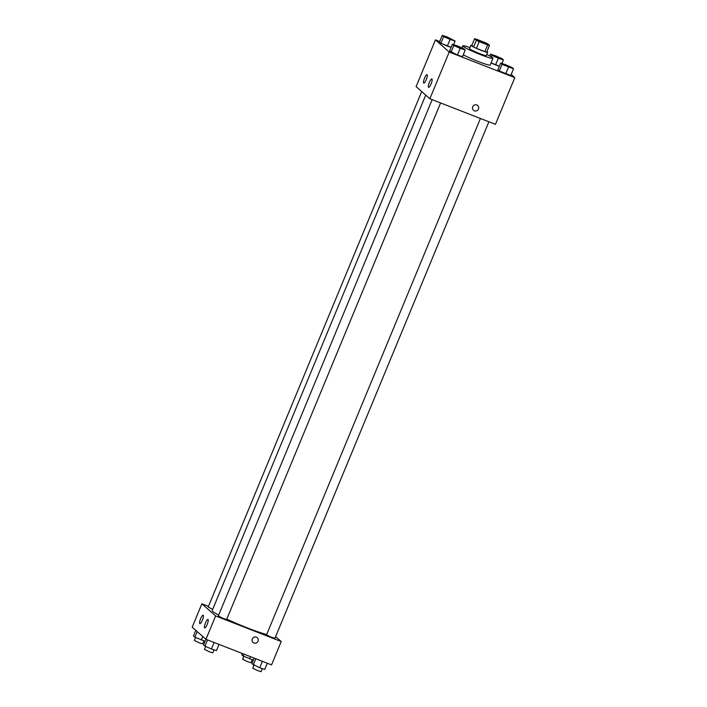 <?xml version="1.0" encoding="UTF-8"?>
<svg xmlns="http://www.w3.org/2000/svg" width="707" height="707" viewBox="0 0 707 707"><rect width="100%" height="100%" fill="white"/><g stroke="black" fill="none" stroke-linecap="round" stroke-linejoin="round"><path stroke-width="1.06" d="M483.243 43.136A6.345 0.539 -157.5 0 1 476.173 39.645A6.345 0.539 -157.5 0 1 482.245 41.58A6.345 0.539 -157.5 0 1 487.901 44.497A6.345 0.539 -157.5 0 1 483.243 43.136M489.483 45.407L487.715 43.852A8.617 0.725 -157.5 0 0 484.869 42.5L476.456 39.221A8.617 0.725 -157.5 0 0 474.6 38.735L476.359 40.299A8.617 0.725 -157.5 0 0 479.205 41.651L487.618 44.93A8.617 0.725 -157.5 0 0 489.483 45.407L486.716 52.088A8.617 0.725 -157.5 0 1 484.852 51.602L487.618 44.93M474.6 38.735L471.834 45.407L473.593 46.971L476.359 40.299M484.852 51.602L476.438 48.323L479.205 41.651M476.438 48.323A8.617 0.725 -157.5 0 1 473.593 46.971M471.869 45.319A9.058 0.769 22.5 0 0 470.897 45.283A9.058 0.769 22.5 0 0 471.074 45.548A9.058 0.769 22.5 0 0 479.991 49.87A9.058 0.769 22.5 0 0 487.644 52.212A9.058 0.769 22.5 0 0 486.929 51.558M487.644 52.212L486.266 55.553A9.058 0.769 -157.5 0 1 479.611 53.599A9.058 0.769 -157.5 0 1 469.695 48.889A9.058 0.769 -157.5 0 1 469.519 48.615L470.897 45.283M486.699 54.492A16.314 1.379 -157.5 0 1 492.965 58.328A16.314 1.379 -157.5 0 1 480.99 54.819A16.314 1.379 -157.5 0 1 462.82 45.84A16.314 1.379 -157.5 0 1 469.961 47.555M492.965 58.328L490.198 65A16.314 1.379 -157.5 0 1 478.224 61.491A16.314 1.379 -157.5 0 1 463.253 54.801M439.692 41.545L435.459 39.892L449.21 52.044L514.802 77.62L511.196 74.438M452.383 44.285L449.617 50.966L457.438 55.04L462.484 56.666L465.25 49.994L463.863 48.765L457.429 45.911L452.383 44.285L453.77 45.513L460.204 48.368L465.25 49.994M442.255 35.35L439.498 42.022L440.885 43.251L451.119 47.325L447.319 46.105L450.085 39.433L455.122 41.05L447.301 36.976L442.255 35.35L443.651 36.578L450.085 39.433M495.589 64.929L491.056 62.914L499.398 66.158L495.589 64.929L498.355 58.257L503.402 59.883L502.014 58.654L495.58 55.8L490.534 54.174L491.922 55.402L498.355 58.257M500.653 63.117L497.887 69.79L499.283 71.018L510.763 75.49L513.521 68.818L512.133 67.589L505.699 64.735L500.653 63.117L502.05 64.346L513.521 68.818M449.21 52.044L429.856 98.759L416.105 86.608L435.459 39.892M429.856 98.759L495.448 124.335L514.802 77.62M472.727 106.757A3.173 3.067 -48.6 0 1 477.702 105.502A3.173 3.067 -48.6 0 1 477.897 109.912A3.173 3.067 -48.6 0 1 472.727 106.757M473.496 110.257A3.173 3.067 131.4 0 0 477.897 109.912A3.173 3.067 131.4 0 0 477.702 105.502M423.687 83.046A4.534 1.078 111.3 0 1 424.483 78.3A4.534 1.078 111.3 0 1 427.055 74.659A4.534 1.078 111.3 0 1 426.418 79.272A4.534 1.078 111.3 0 1 423.767 83.099A4.534 1.078 111.3 0 1 423.687 83.046M428.495 87.297A4.534 1.078 111.3 0 1 429.29 82.551A4.534 1.078 111.3 0 1 431.871 78.91A4.534 1.078 111.3 0 1 431.235 83.523A4.534 1.078 111.3 0 1 428.583 87.35A4.534 1.078 111.3 0 1 428.495 87.297M266.689 634.497A31.753 2.687 -157.5 0 1 247.574 627.984A31.753 2.687 -157.5 0 1 226.797 619.12M218.657 615.09A31.753 2.687 -157.5 0 1 212.215 610.512L425.711 95.091M480.433 118.476L266.557 634.815L270.595 636.901L274.935 638.28L488.882 121.772M212.701 609.346L208.167 607.048L421.69 91.548M440.602 102.948L226.655 619.456L223.332 618.484L218.286 615.991L432.163 99.652M215.626 615.947L201.875 603.805L192.198 627.162L205.958 639.305L215.626 615.947L281.218 641.532L275.633 636.592M208.45 606.367L201.875 603.805M200.647 618.669A4.534 1.078 111.3 0 1 203.156 615.214A4.534 1.078 111.3 0 1 202.511 619.827A4.534 1.078 111.3 0 1 199.86 623.654A4.534 1.078 111.3 0 1 199.781 623.601A4.534 1.078 111.3 0 1 200.647 618.669M207.186 624.44A4.534 1.078 111.3 0 1 204.677 627.904A4.534 1.078 111.3 0 1 204.597 627.851A4.534 1.078 111.3 0 1 205.392 623.106A4.534 1.078 111.3 0 1 207.973 619.456A4.534 1.078 111.3 0 1 207.186 624.44M205.958 639.305L271.541 664.889L281.218 641.532M253.053 642.451A3.173 3.067 131.4 0 0 253.946 642.999A3.173 3.067 -48.6 0 1 252.859 638.05A3.173 3.067 -48.6 0 1 257.781 641.673A3.173 3.067 -48.6 0 1 253.946 642.999A3.173 3.067 131.4 0 0 257.251 637.696M254.193 658.12L251.878 663.732L259.699 667.806L264.745 669.432L267.308 663.237M253.265 664.951L255.828 658.756M259.699 667.806L262.385 661.31M262.35 668.663L261.113 671.65L257.781 670.678L252.735 668.186L253.946 665.26M242.298 653.48L241.75 654.788L243.137 656.016L253.38 660.091M243.137 656.016L243.924 654.116M249.571 658.871L250.481 656.67M252.231 659.719L250.985 662.715L247.662 661.734L242.616 659.242L243.827 656.317M205.931 639.278L203.598 644.899L204.986 646.127L211.42 648.982L216.466 650.608L219.037 644.404M204.986 646.127L207.558 639.932M211.42 648.982L214.115 642.486M214.08 649.839L212.834 652.826L209.511 651.845L204.464 649.353L205.675 646.437M195.804 630.344L193.479 635.964L194.867 637.193L205.101 641.267M194.867 637.193L197.191 631.572M201.301 640.038L202.768 636.494M203.952 640.896L202.715 643.883L199.392 642.91L194.345 640.418L195.556 637.493M507.953 66.723L502.907 64.231L507.246 65.583L511.285 67.678L507.953 66.723M497.887 69.79L499.283 71.018L502.05 64.346M499.283 71.018L505.717 73.864L508.483 67.192M505.717 73.864L510.763 75.49M511.276 67.704L502.907 64.231M497.825 57.788L492.779 55.296L497.127 56.648L501.166 58.734L497.825 57.788M489.765 56.039L490.534 54.174M491.303 56.905L491.922 55.402M501.899 63.515L503.402 59.883M501.157 58.761L492.788 55.27M463.014 48.845L454.628 45.407M449.617 50.966L451.004 52.185L453.77 45.513M451.004 52.185L457.438 55.04L460.204 48.368M457.438 55.04L462.484 56.666M449.555 38.965L444.509 36.464L448.848 37.825L452.887 39.91L449.555 38.965M439.498 42.022L440.885 43.251L443.651 36.578M440.885 43.251L447.319 46.105M453.62 44.691L455.122 41.05M452.878 39.937L444.517 36.437M461.963 47.926L462.82 45.84"/></g></svg>
